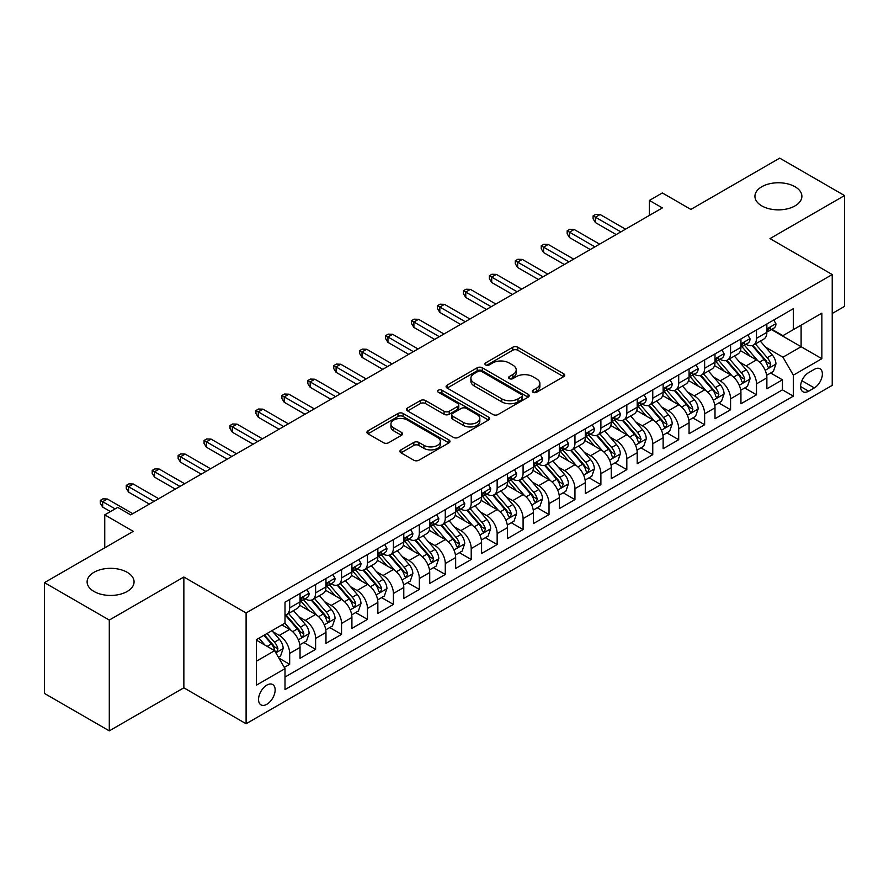 <?xml version="1.0" encoding="UTF-8"?>
<svg xmlns="http://www.w3.org/2000/svg" width="889" height="889" viewBox="0 0 889 889"><rect width="100%" height="100%" fill="white"/><g stroke="black" fill="none" stroke-linecap="round" stroke-linejoin="round"><path stroke-width="1.33" d="M533.011 392.282A2.523 1.456 0 0 0 536.578 392.282L563.626 376.669A3.6 2.078 0 0 0 564.682 375.202A3.6 2.078 0 0 0 563.626 373.724L517.798 347.277A3.6 2.078 0 0 0 512.709 347.277L485.661 362.89A2.523 1.456 0 0 0 484.927 363.923A2.523 1.456 0 0 0 485.661 364.946A2.523 1.456 0 0 0 489.228 364.946L492.728 362.923A11.524 6.656 0 0 1 509.019 362.923L512.842 365.135A11.524 6.656 0 0 1 516.209 369.835A11.524 6.656 0 0 1 512.842 374.536L509.341 376.558A2.523 1.456 0 0 0 508.597 377.592A2.523 1.456 0 0 0 509.341 378.614A2.523 1.456 0 0 0 512.897 378.614L516.398 376.592A11.524 6.656 0 0 1 532.689 376.592L536.512 378.803A11.524 6.656 0 0 1 539.89 383.503A11.524 6.656 0 0 1 536.512 388.204L533.011 390.227A2.523 1.456 0 0 0 532.278 391.26A2.523 1.456 0 0 0 533.011 392.282L533.011 390.227M127.183 572.294A23.47 13.557 0 0 0 101.602 569.36A23.47 13.557 0 0 0 87.111 581.884A23.47 13.557 0 0 0 93.99 591.463A23.47 13.557 0 0 0 119.57 594.408A23.47 13.557 0 0 0 134.061 581.884A23.47 13.557 0 0 0 127.183 572.294M795.01 186.734A23.47 13.557 0 0 0 769.43 183.79A23.47 13.557 0 0 0 754.939 196.313A23.47 13.557 0 0 0 761.817 205.892A23.47 13.557 0 0 0 787.398 208.837A23.47 13.557 0 0 0 801.889 196.313A23.47 13.557 0 0 0 795.01 186.734M266.844 704.288A11.735 6.779 120 0 0 274.512 693.953A11.735 6.779 120 0 0 272.712 684.541A11.735 6.779 120 0 0 266.844 685.13A11.735 6.779 120 0 0 259.177 695.465A11.735 6.779 120 0 0 260.977 704.877A11.735 6.779 120 0 0 266.844 704.288M400.95 449.867A3.6 2.078 0 0 0 399.894 451.334A3.6 2.078 0 0 0 400.95 452.801L413.807 460.224A3.6 2.078 0 0 0 418.897 460.224L448.945 442.878A3.6 2.078 0 0 0 449.99 441.411A3.6 2.078 0 0 0 448.945 439.944L403.117 413.485A3.6 2.078 0 0 0 398.028 413.485L367.99 430.832A3.6 2.078 0 0 0 366.935 432.298A3.6 2.078 0 0 0 367.99 433.765L383.515 442.733A3.6 2.078 0 0 0 388.604 442.733L401.461 435.31A3.6 2.078 0 0 0 402.517 433.843A3.6 2.078 0 0 0 401.461 432.376L393.76 427.931A9.635 5.556 0 0 1 390.938 423.997A9.635 5.556 0 0 1 396.883 418.863A9.635 5.556 0 0 1 407.384 420.064L437.544 437.477A9.635 5.556 0 0 1 440.366 441.411A9.635 5.556 0 0 1 434.421 446.545A9.635 5.556 0 0 1 423.931 445.345L418.897 442.444A3.6 2.078 0 0 0 413.807 442.444L400.95 449.867L400.95 452.801M832.226 313.484L844.55 306.372L844.55 195.569L779.709 158.131L690.886 209.415L662.361 192.946L649.392 200.425L662.361 207.915L130.683 514.875L117.715 507.386L104.746 514.875L104.746 547.813M109.291 620.066L109.291 730.869L183.856 687.819L183.856 577.017L109.291 620.066L44.45 582.628L133.283 531.344L104.746 514.875M183.856 577.017L246.097 612.954L832.226 274.545L832.226 385.359L246.097 723.757L246.097 612.954M844.55 195.569L769.985 238.608L832.226 274.545M492.984 414.518A3.6 2.078 0 0 0 498.073 414.518L528.11 397.172A3.6 2.078 0 0 0 529.166 395.705A3.6 2.078 0 0 0 528.11 394.227L482.294 367.779A3.6 2.078 0 0 0 477.193 367.779L447.156 385.115A3.6 2.078 0 0 0 446.1 386.593A3.6 2.078 0 0 0 447.156 388.06L492.984 414.518M439.377 392.827A2.523 1.456 0 0 1 441.944 393.182L441.944 390.193L488.528 417.085A3.6 2.078 0 0 1 489.583 418.552A3.6 2.078 0 0 1 488.528 420.03L458.491 437.366A3.6 2.078 0 0 1 453.39 437.366L407.573 410.918L407.573 407.973A3.6 2.078 0 0 0 406.517 409.44A3.6 2.078 0 0 0 407.573 410.918M407.573 407.973L420.43 400.55A3.6 2.078 0 0 1 425.52 400.55L444.1 411.285A3.6 2.078 0 0 0 449.189 411.285L457.724 406.362A3.6 2.078 0 0 0 458.78 404.884A3.6 2.078 0 0 0 457.724 403.417L438.377 392.249A2.523 1.456 0 0 1 437.632 391.216A2.523 1.456 0 0 1 439.188 389.871A2.523 1.456 0 0 1 441.944 390.193M109.291 730.869L44.45 693.431L44.45 582.628M284.291 667.417L289.67 664.316L278.902 658.093M272.779 631.657L279.29 635.413A14.668 8.468 60 0 1 289.67 653.382L300.038 647.392L300.038 658.327L315.606 649.337L303.805 642.525M298.715 616.677L305.227 620.444A14.668 8.468 60 0 1 315.606 638.413L325.974 632.423L325.974 643.347L341.543 634.368L329.741 627.556M324.652 601.709L331.164 605.465A14.668 8.468 60 0 1 341.543 623.433L351.911 617.444L351.911 628.379L367.468 619.389L355.667 612.577M350.588 586.729L357.1 590.496A14.668 8.468 60 0 1 367.468 608.465L377.847 602.475L377.847 613.399L393.405 604.42L381.603 597.608M376.525 571.76L383.037 575.516A14.668 8.468 60 0 1 393.405 593.485L403.784 587.496L403.784 598.43L419.341 589.44L407.54 582.628M402.461 556.781L408.973 560.548A14.668 8.468 60 0 1 419.341 578.517L429.72 572.527L429.72 583.451L445.278 574.472L433.476 567.66M428.387 541.812L434.899 545.568A14.668 8.468 60 0 1 445.278 563.537L455.657 557.547L455.657 568.482L471.214 559.492L459.413 552.68M454.323 526.844L460.835 530.6A14.668 8.468 60 0 1 471.214 548.569L481.582 542.579L481.582 553.503L497.151 544.524L485.35 537.712M480.26 511.864L486.772 515.62A14.668 8.468 60 0 1 497.151 533.589L507.519 527.599L507.519 538.534L523.088 529.555L511.286 522.732M506.197 496.895L512.709 500.651A14.668 8.468 60 0 1 523.088 518.62L533.456 512.631L533.456 523.565L549.024 514.575L537.223 507.763M532.133 481.916L538.645 485.683A14.668 8.468 60 0 1 549.024 503.641L559.392 497.651L559.392 508.586L574.95 499.607L563.148 492.795M558.07 466.947L564.582 470.703A14.668 8.468 60 0 1 574.95 488.672L585.329 482.683L585.329 493.617L600.886 484.627L589.085 477.815M584.006 451.968L590.518 455.735A14.668 8.468 60 0 1 600.886 473.704L611.265 467.714L611.265 478.638L626.823 469.659L615.021 462.847M609.943 436.999L616.455 440.755A14.668 8.468 60 0 1 626.823 458.724L637.202 452.734L637.202 463.669L652.759 454.679L640.958 447.867M635.868 422.019L642.38 425.787A14.668 8.468 60 0 1 652.759 443.755L663.138 437.766L663.138 448.689L678.696 439.711L666.894 432.899M661.805 407.051L668.317 410.807A14.668 8.468 60 0 1 678.696 428.776L689.064 422.786L689.064 433.721L704.633 424.731L692.831 417.919M687.742 392.071L694.253 395.838A14.668 8.468 60 0 1 704.633 413.807L715 407.818L715 418.741L730.569 409.762L718.768 402.95M713.678 377.103L720.19 380.859A14.668 8.468 60 0 1 730.569 398.828L740.937 392.838L740.937 403.773L756.495 394.794L756.495 383.859A14.668 8.468 -120 0 0 746.127 365.89L739.615 362.134M744.704 387.971L756.495 394.794M300.038 647.392A14.668 8.468 -120 0 0 289.67 629.423L281.891 624.934M325.974 632.423A14.668 8.468 -120 0 0 315.606 614.455L299.56 605.187M351.911 617.444A14.668 8.468 -120 0 0 341.543 599.475L325.496 590.218M377.847 602.475A14.668 8.468 -120 0 0 367.468 584.506L351.433 575.239M403.784 587.496A14.668 8.468 -120 0 0 393.405 569.527L377.369 560.27M429.72 572.527A14.668 8.468 -120 0 0 419.341 554.558L403.306 545.29M455.657 557.547A14.668 8.468 -120 0 0 445.278 539.579L429.243 530.322M481.582 542.579A14.668 8.468 -120 0 0 471.214 524.61L455.179 515.353M507.519 527.599A14.668 8.468 -120 0 0 497.151 509.63L481.105 500.374M533.456 512.631A14.668 8.468 -120 0 0 523.088 494.662L507.041 485.405M559.392 497.651A14.668 8.468 -120 0 0 549.024 479.693L532.978 470.425M585.329 482.683A14.668 8.468 -120 0 0 574.95 464.714L558.914 455.457M611.265 467.714A14.668 8.468 -120 0 0 600.886 449.745L584.851 440.477M637.202 452.734A14.668 8.468 -120 0 0 626.823 434.765L610.787 425.509M663.138 437.766A14.668 8.468 -120 0 0 652.759 419.797L636.724 410.529M689.064 422.786A14.668 8.468 -120 0 0 678.696 404.817L662.661 395.561M715 407.818A14.668 8.468 -120 0 0 704.633 389.849L688.586 380.592M740.937 392.838A14.668 8.468 -120 0 0 730.569 374.869L714.523 365.612M814.335 369.335L808.634 372.624A11.368 6.567 120 0 0 801.2 382.648A11.368 6.567 120 0 0 802.945 391.76A11.368 6.567 120 0 0 808.634 391.193L814.335 387.904A11.368 6.567 120 0 0 821.758 377.881A11.368 6.567 120 0 0 820.025 368.768A11.368 6.567 120 0 0 814.335 369.335M256.465 661.172L274.623 650.681L285.002 668.65L285.002 689.62L793.332 396.138L793.332 375.169L782.953 357.2L765.551 347.154M285.002 668.65L256.465 685.13L256.465 639.602L285.002 623.133L285.002 602.175L793.332 308.694L793.332 329.652L821.858 313.184L821.858 358.7L793.332 375.169M305.094 598.797L305.227 598.875A14.668 8.468 60 0 0 312.561 599.608L322.94 593.619A14.668 8.468 -120 0 0 325.974 586.896L325.974 578.517M331.03 583.829L331.164 583.906A14.668 8.468 60 0 0 338.498 584.629L348.877 578.639A14.668 8.468 -120 0 0 351.911 571.927L351.911 563.537M356.967 568.849L357.1 568.927A14.668 8.468 60 0 0 364.434 569.66L374.814 563.67A14.668 8.468 -120 0 0 377.847 556.947L377.847 548.569M382.903 553.88L383.037 553.958A14.668 8.468 60 0 0 390.371 554.68L400.739 548.691A14.668 8.468 -120 0 0 403.784 541.979L403.784 533.589M408.829 538.901L408.973 538.978A14.668 8.468 60 0 0 416.308 539.712L426.676 533.722A14.668 8.468 -120 0 0 429.72 526.999L429.72 518.62M434.765 523.932L434.899 524.01A14.668 8.468 60 0 0 442.244 524.732L452.612 518.743A14.668 8.468 -120 0 0 455.657 512.031L455.657 503.641M460.702 508.953L460.835 509.03A14.668 8.468 60 0 0 468.17 509.764L478.549 503.774A14.668 8.468 -120 0 0 481.582 497.062L481.582 488.672M486.639 493.984L486.772 494.062A14.668 8.468 60 0 0 494.106 494.784L504.485 488.794A14.668 8.468 -120 0 0 507.519 482.082L507.519 473.693M512.575 479.015L512.709 479.093A14.668 8.468 60 0 0 520.043 479.816L530.422 473.826A14.668 8.468 -120 0 0 533.456 467.114L533.456 458.724M538.512 464.036L538.645 464.114A14.668 8.468 60 0 0 545.979 464.847L556.358 458.857A14.668 8.468 -120 0 0 559.392 452.134L559.392 443.755M564.448 449.067L564.582 449.145A14.668 8.468 60 0 0 571.916 449.867L582.284 443.878A14.668 8.468 -120 0 0 585.329 437.166L585.329 428.776M590.374 434.088L590.518 434.165A14.668 8.468 60 0 0 597.853 434.899L608.22 428.909A14.668 8.468 -120 0 0 611.265 422.186L611.265 413.807M616.31 419.119L616.455 419.197A14.668 8.468 60 0 0 623.789 419.919L634.157 413.93A14.668 8.468 -120 0 0 637.202 407.218L637.202 398.828M642.247 404.139L642.38 404.217A14.668 8.468 60 0 0 649.726 404.951L660.094 398.961A14.668 8.468 -120 0 0 663.138 392.238L663.138 383.859M668.184 389.171L668.317 389.249A14.668 8.468 60 0 0 675.651 389.971L686.03 383.981A14.668 8.468 -120 0 0 689.064 377.269L689.064 368.879M694.12 374.191L694.253 374.269A14.668 8.468 60 0 0 701.588 375.002L711.967 369.013A14.668 8.468 -120 0 0 715 362.29L715 353.911M720.057 359.223L720.19 359.3A14.668 8.468 60 0 0 727.524 360.023L737.903 354.033A14.668 8.468 -120 0 0 740.937 347.321L740.937 338.931M285.002 677.04L782.431 389.849L782.431 379.814L766.874 388.804L766.874 377.869A14.668 8.468 -120 0 0 756.495 359.901L740.459 350.644M745.993 344.243L746.127 344.332A14.668 8.468 -120 0 0 753.461 345.054A14.668 8.468 -120 0 0 756.495 338.342L756.495 329.952M753.461 345.054L763.84 339.065A14.668 8.468 -120 0 0 766.874 332.353L766.874 323.963M289.67 599.475L289.67 607.865A14.668 8.468 60 0 1 286.625 614.577A14.668 8.468 60 0 1 285.002 615.166M286.625 614.577L297.004 608.587A14.668 8.468 -120 0 0 300.038 601.875L300.038 593.485M315.606 584.506L315.606 592.885A14.668 8.468 60 0 1 312.561 599.608M341.543 569.527L341.543 577.917A14.668 8.468 60 0 1 338.498 584.629M367.468 554.558L367.468 562.937A14.668 8.468 60 0 1 364.434 569.66M393.405 539.579L393.405 547.968A14.668 8.468 60 0 1 390.371 554.68M419.341 524.61L419.341 532.989A14.668 8.468 60 0 1 416.308 539.712M445.278 509.63L445.278 518.02A14.668 8.468 60 0 1 442.244 524.732M471.214 494.662L471.214 503.041A14.668 8.468 60 0 1 468.17 509.764M497.151 479.682L497.151 488.072A14.668 8.468 60 0 1 494.106 494.784M523.088 464.714L523.088 473.104A14.668 8.468 60 0 1 520.043 479.816M549.024 449.745L549.024 458.124A14.668 8.468 60 0 1 545.979 464.847M574.95 434.765L574.95 443.155A14.668 8.468 60 0 1 571.916 449.867M600.886 419.797L600.886 428.176A14.668 8.468 60 0 1 597.853 434.899M626.823 404.817L626.823 413.207A14.668 8.468 60 0 1 623.789 419.919M652.759 389.849L652.759 398.228A14.668 8.468 60 0 1 649.726 404.951M678.696 374.869L678.696 383.259A14.668 8.468 60 0 1 675.651 389.971M704.633 359.901L704.633 368.279A14.668 8.468 60 0 1 701.588 375.002M730.569 344.921L730.569 353.311A14.668 8.468 60 0 1 727.524 360.023M730.569 398.828L730.569 409.762M704.633 413.807L704.633 424.731M678.696 428.776L678.696 439.711M652.759 443.755L652.759 454.679M626.823 458.724L626.823 469.659M600.886 473.704L600.886 484.627M574.95 488.672L574.95 499.607M549.024 503.641L549.024 514.575M523.088 518.62L523.088 529.555M497.151 533.589L497.151 544.524M471.214 548.569L471.214 559.492M445.278 563.537L445.278 574.472M419.341 578.517L419.341 589.44M393.405 593.485L393.405 604.42M367.468 608.465L367.468 619.389M341.543 623.433L341.543 634.368M315.606 638.413L315.606 649.337M289.67 653.382L289.67 664.316M274.623 650.681L256.465 640.202M782.953 357.2L801.111 346.721L801.111 325.163L821.858 313.184M771.408 329.575L821.858 358.7M771.93 329.274L782.953 335.642L793.332 329.652M183.856 687.819L246.097 723.757M649.392 200.425L649.392 215.405M770.63 373.002L782.431 379.814M782.431 389.849L793.332 396.138M534.022 392.638L536.512 391.204A11.524 6.656 0 0 0 539.89 386.493L539.89 383.503M516.209 369.835L516.209 372.824A11.524 6.656 0 0 1 512.842 377.536L510.342 378.97M563.582 376.692L517.798 350.266A3.6 2.078 0 0 0 512.709 350.266L486.672 365.301M528.066 397.194L482.294 370.769A3.6 2.078 0 0 0 477.193 370.769L447.2 388.082M521.743 396.727A2.523 1.456 0 0 0 522.488 395.705A2.523 1.456 0 0 0 521.743 394.672L481.527 371.446A2.523 1.456 0 0 0 477.96 371.446L474.27 373.58A11.524 6.656 0 0 0 470.892 378.281A11.524 6.656 0 0 0 474.27 382.992L501.763 398.861A11.524 6.656 0 0 0 518.054 398.861L521.743 396.727L521.743 399.728A2.523 1.456 0 0 0 522.488 398.694L522.488 395.705M470.892 378.281L470.892 381.281A11.524 6.656 0 0 0 474.27 385.982L474.27 382.992M521.743 399.728L518.054 401.861A11.524 6.656 0 0 1 501.763 401.861L474.27 385.982M407.618 410.94L420.43 403.55L420.43 400.55M458.78 404.884L458.78 407.884A3.6 2.078 0 0 1 457.724 409.351L449.189 414.274A3.6 2.078 0 0 1 444.1 414.274L425.52 403.55A3.6 2.078 0 0 0 420.43 403.55M441.944 393.182L488.472 420.053M463.391 422.419A9.635 5.556 0 0 0 473.881 423.62A9.635 5.556 0 0 0 479.827 418.486A9.635 5.556 0 0 0 477.004 414.552L466.381 408.418A3.6 2.078 0 0 0 461.291 408.418L452.757 413.341A3.6 2.078 0 0 0 451.701 414.807A3.6 2.078 0 0 0 452.757 416.274L463.391 422.419L463.391 425.409A9.635 5.556 0 0 0 473.881 426.62A9.635 5.556 0 0 0 479.827 421.475L479.827 418.486M451.701 414.807L451.701 417.808A3.6 2.078 0 0 0 452.757 419.275L452.757 416.274M463.391 425.409L452.757 419.275M440.366 441.411L440.366 444.411A9.635 5.556 0 0 1 434.421 449.545A9.635 5.556 0 0 1 423.931 448.334L418.897 445.433A3.6 2.078 0 0 0 413.807 445.433L401.006 452.834M390.938 423.997L390.938 426.987A9.635 5.556 0 0 0 393.76 430.921L393.76 427.931M401.461 432.376L401.461 435.31L393.76 430.921M448.889 442.911L403.117 416.485A3.6 2.078 0 0 0 398.028 416.485L368.035 433.799M766.651 375.302L773.363 371.424L775.953 363.945A9.723 5.612 -120 0 0 772.163 354.811L760.317 341.098M757.939 360.845L744.393 345.165M750.238 356.278L742.371 347.177A23.292 13.446 -120 0 0 741.648 346.366M752.138 345.577L764.129 359.456A9.723 5.612 60 0 1 767.596 366.157L768.296 367.301L769.607 367.124L770.707 364.357A9.723 5.612 -120 0 0 767.24 357.656L755.383 343.943M752.85 345.354L765.718 360.267A4.956 2.856 60 0 1 766.974 362.201L770.707 364.357M773.752 319.996L775.953 323.807A9.723 5.612 60 0 1 773.941 328.108L769.007 330.952A9.723 5.612 -120 0 0 770.707 328.719L770.496 327.852M767.196 331.408L767.24 331.408A9.723 5.612 -120 0 0 769.007 330.952M769.452 327.997L770.707 328.719C770.096 327.252 769.052 327.852 767.596 330.519A9.723 5.612 60 0 1 766.874 331.897M620.855 231.873L595.441 217.205L595.441 222.594L593.107 218.85L593.107 215.849L595.441 217.205L600.108 214.505L625.523 229.184M595.441 222.594L616.188 234.574M593.107 215.849L595.697 214.36L600.108 214.505M740.726 390.271L747.427 386.404L750.016 378.914A9.723 5.612 -120 0 0 746.227 369.791L734.381 356.067M732.003 375.825L718.468 360.145M724.302 371.258L716.434 362.156A23.292 13.446 -120 0 0 715.712 361.345M726.202 360.556L738.192 374.436A9.723 5.612 60 0 1 741.659 381.125L742.359 382.281L743.671 382.092L744.771 379.325A9.723 5.612 -120 0 0 741.304 372.635L729.458 358.912M726.913 360.323L739.792 375.236A4.956 2.856 60 0 1 741.037 377.18L744.771 379.325M714.789 405.251L721.49 401.372L724.079 393.894A9.723 5.612 -120 0 0 720.29 384.759L708.444 371.046M706.066 390.793L692.531 375.114M698.365 386.226L690.509 377.125A23.292 13.446 -120 0 0 689.786 376.314M700.265 375.525L712.256 389.404A9.723 5.612 60 0 1 715.723 396.105L716.423 397.25L717.745 397.072L718.834 394.305A9.723 5.612 -120 0 0 715.367 387.604L703.521 373.891M700.976 375.302L713.856 390.215A4.956 2.856 60 0 1 715.1 392.149L718.834 394.305M688.853 420.219L695.554 416.352L698.143 408.862A9.723 5.612 -120 0 0 694.365 399.739L682.508 386.015M680.141 405.773L666.594 390.093M672.428 401.206L664.572 392.105A23.292 13.446 -120 0 0 663.85 391.293M674.34 390.504L686.319 404.384A9.723 5.612 60 0 1 689.786 411.074L690.497 412.229L691.809 412.04L692.898 409.273A9.723 5.612 -120 0 0 689.431 402.584L677.585 388.86M675.04 390.271L687.919 405.184A4.956 2.856 60 0 1 689.164 407.118L692.898 409.273M662.916 435.188L669.617 431.321L672.206 423.831A9.723 5.612 -120 0 0 668.428 414.707L656.571 400.995M654.204 420.741L640.658 405.062M646.492 416.174L638.635 407.073A23.292 13.446 -120 0 0 637.913 406.262M648.403 405.473L660.383 419.352A9.723 5.612 60 0 1 663.85 426.042L664.561 427.198L665.872 427.02L666.961 424.253A9.723 5.612 -120 0 0 663.494 417.552L651.648 403.839M649.103 405.251L661.983 420.164A4.956 2.856 60 0 1 663.227 422.097L666.961 424.253M747.816 334.964L750.016 338.787A9.723 5.612 60 0 1 748.005 343.087L743.071 345.932A9.723 5.612 -120 0 0 744.771 343.687L744.56 342.832M741.259 346.388L741.304 346.388A9.723 5.612 -120 0 0 743.071 345.932M743.515 342.965L744.771 343.687C744.16 342.232 743.115 342.832 741.659 345.488A9.723 5.612 60 0 1 740.937 346.877M594.919 246.853L569.505 232.173L569.505 237.563L567.171 233.818L567.171 230.829L569.505 232.173L574.172 229.484L599.597 244.153M569.505 237.563L590.252 249.542M567.171 230.829L569.771 229.329L574.172 229.484M721.879 349.944L724.079 353.755A9.723 5.612 60 0 1 722.068 358.056L717.145 360.901A9.723 5.612 -120 0 0 718.834 358.667L718.623 357.8M715.334 361.356L715.367 361.356A9.723 5.612 -120 0 0 717.145 360.901M717.579 357.945L718.834 358.667C718.223 357.2 717.179 357.8 715.723 360.467A9.723 5.612 60 0 1 715 361.845M568.993 261.822L543.568 247.153L543.568 252.543L541.234 248.798L541.234 245.797L543.568 247.153L548.235 244.453L573.661 259.132M543.568 252.543L564.315 264.522M541.234 245.797L543.835 244.308L548.235 244.453M695.943 364.912L698.143 368.735A9.723 5.612 60 0 1 696.131 373.036L691.209 375.88A9.723 5.612 -120 0 0 692.898 373.636L692.698 372.78M689.397 376.336L689.431 376.336A9.723 5.612 -120 0 0 691.209 375.88M691.642 372.913L692.898 373.636C692.287 372.18 691.253 372.769 689.786 375.436A9.723 5.612 60 0 1 689.064 376.825M543.057 276.801L517.642 262.122L517.642 267.511L515.298 263.766L515.298 260.777L517.642 262.122L522.31 259.421L547.724 274.101M517.642 267.511L538.39 279.49M515.298 260.777L517.898 259.277L522.31 259.421M670.006 379.892L672.206 383.704A9.723 5.612 60 0 1 670.195 388.004L665.272 390.849A9.723 5.612 -120 0 0 666.961 388.615L666.761 387.748M663.461 391.304L663.494 391.304A9.723 5.612 -120 0 0 665.272 390.849M665.705 387.893L666.961 388.615C666.35 387.148 665.316 387.748 663.85 390.404A9.723 5.612 60 0 1 663.138 391.793M517.12 291.77L491.706 277.09L491.706 282.491L489.372 278.746L489.372 275.746L491.706 277.09L496.373 274.401L521.787 289.069M491.706 282.491L512.453 294.47M489.372 275.746L491.961 274.245L496.373 274.401M636.98 450.167L643.68 446.3L646.27 438.81A9.723 5.612 -120 0 0 642.491 429.687L630.634 415.963M628.267 435.721L614.721 420.03M620.555 431.154L612.699 422.053A23.292 13.446 -120 0 0 611.976 421.242M622.467 420.453L634.446 434.321A9.723 5.612 60 0 1 637.913 441.022L638.624 442.177L639.936 441.989L641.025 439.222A9.723 5.612 -120 0 0 637.557 432.532L625.712 418.808M623.167 420.219L636.046 435.132A4.956 2.856 60 0 1 637.291 437.066L641.025 439.222M644.069 394.86L646.27 398.683A9.723 5.612 60 0 1 644.258 402.984L639.335 405.829A9.723 5.612 -120 0 0 641.025 403.584L640.825 402.728M637.524 406.284L637.557 406.284A9.723 5.612 -120 0 0 639.335 405.829M639.769 402.861L641.025 403.584C640.413 402.117 639.38 402.717 637.913 405.384A9.723 5.612 60 0 1 637.202 406.762M491.184 306.738L465.769 292.07L465.769 297.459L463.436 293.714L463.436 290.725L465.769 292.07L470.437 289.37L495.851 304.049M465.769 297.459L486.516 309.439M463.436 290.725L466.025 289.225L470.437 289.37M611.043 465.136L617.744 461.269L620.344 453.779A9.723 5.612 -120 0 0 616.555 444.656L604.709 430.943M602.331 450.69L588.785 435.01M594.619 446.122L586.762 437.021A23.292 13.446 -120 0 0 586.04 436.21M596.53 435.421L608.509 449.301A9.723 5.612 60 0 1 611.976 455.99L612.688 457.146L613.999 456.957L615.088 454.201A9.723 5.612 -120 0 0 611.632 447.5L599.775 433.788M597.23 435.199L610.11 450.112A4.956 2.856 60 0 1 611.365 452.045L615.088 454.201M585.106 480.116L591.807 476.248L594.408 468.759A9.723 5.612 -120 0 0 590.618 459.635L578.772 445.911M576.394 465.658L562.848 449.978M568.693 461.102L560.826 452.001A23.292 13.446 -120 0 0 560.103 451.19M570.594 450.401L582.584 464.269A9.723 5.612 60 0 1 586.04 470.97L586.751 472.126L588.062 471.937L589.151 469.17A9.723 5.612 -120 0 0 585.695 462.48L573.838 448.756M571.294 450.167L584.173 465.08A4.956 2.856 60 0 1 585.429 467.014L589.151 469.17M559.17 495.084L565.882 491.217L568.471 483.727A9.723 5.612 -120 0 0 564.682 474.604L552.836 460.88M550.458 480.638L536.912 464.958M542.757 476.071L534.889 466.969A23.292 13.446 -120 0 0 534.167 466.158M544.657 465.369L556.647 479.249A9.723 5.612 60 0 1 560.114 485.939L560.815 487.094L562.126 486.905L563.226 484.149A9.723 5.612 -120 0 0 559.759 477.449L547.902 463.725M545.368 465.147L558.248 480.049A4.956 2.856 60 0 1 559.492 481.994L563.226 484.149M533.244 510.064L539.945 506.197L542.534 498.707A9.723 5.612 -120 0 0 538.745 489.572L526.899 475.859M524.521 495.606L510.986 479.927M516.82 491.039L508.953 481.938A23.292 13.446 -120 0 0 508.23 481.138M518.72 480.338L530.711 494.217A9.723 5.612 60 0 1 534.178 500.918L534.878 502.063L536.189 501.885L537.289 499.118A9.723 5.612 -120 0 0 533.822 492.428L521.976 478.704M519.432 480.116L532.311 495.029A4.956 2.856 60 0 1 533.556 496.962L537.289 499.118M507.308 525.032L514.009 521.165L516.598 513.675A9.723 5.612 -120 0 0 512.809 504.552L500.963 490.828M498.585 510.586L485.05 494.906M490.884 506.019L483.027 496.918A23.292 13.446 -120 0 0 482.305 496.106M492.784 495.317L504.774 509.197A9.723 5.612 60 0 1 508.241 515.887L508.941 517.042L510.264 516.853L511.353 514.086A9.723 5.612 -120 0 0 507.886 507.397L496.04 493.673M493.495 495.084L506.374 509.997A4.956 2.856 60 0 1 507.619 511.942L511.353 514.086M618.133 409.84L620.344 413.652A9.723 5.612 60 0 1 618.333 417.952L613.399 420.797A9.723 5.612 -120 0 0 615.088 418.563L614.888 417.697M611.588 421.253L611.632 421.253A9.723 5.612 -120 0 0 613.399 420.797M613.832 417.841L615.088 418.563C614.477 417.097 613.443 417.697 611.976 420.353A9.723 5.612 60 0 1 611.265 421.742M465.247 321.718L439.833 307.038L439.833 312.428L437.499 308.694L437.499 305.694L439.833 307.038L444.5 304.349L469.914 319.018M439.833 312.428L460.58 324.407M437.499 305.694L440.088 304.194L444.5 304.349M592.196 424.809L594.408 428.631A9.723 5.612 60 0 1 592.396 432.932L587.462 435.777A9.723 5.612 -120 0 0 589.151 433.532L588.951 432.676M585.651 436.232L585.695 436.232A9.723 5.612 -120 0 0 587.462 435.777M587.907 432.81L589.151 433.532C588.54 432.065 587.507 432.665 586.04 435.332A9.723 5.612 60 0 1 585.329 436.71M439.31 336.687L413.896 322.018L413.896 327.408L411.563 323.663L411.563 320.673L413.896 322.018L418.563 319.318L443.978 333.997M413.896 327.408L434.643 339.387M411.563 320.673L414.152 319.173L418.563 319.318M566.271 439.788L568.471 443.6A9.723 5.612 60 0 1 566.46 447.9L561.526 450.745A9.723 5.612 -120 0 0 563.226 448.512L563.015 447.645M559.714 451.201L559.759 451.201A9.723 5.612 -120 0 0 561.526 450.745M561.97 447.778L563.226 448.512C562.615 447.045 561.57 447.645 560.114 450.301A9.723 5.612 60 0 1 559.392 451.69M413.374 351.666L387.96 336.987L387.96 342.376L385.626 338.631L385.626 335.642L387.96 336.987L392.627 334.297L418.041 348.966M387.96 342.376L408.707 354.355M385.626 335.642L388.215 334.142L392.627 334.297M540.334 454.757L542.534 458.58A9.723 5.612 60 0 1 540.523 462.88L535.589 465.725A9.723 5.612 -120 0 0 537.289 463.48L537.078 462.613M533.778 466.18L533.822 466.169A9.723 5.612 -120 0 0 535.589 465.725M536.034 462.758L537.289 463.48C536.678 462.013 535.634 462.613 534.178 465.28A9.723 5.612 60 0 1 533.456 466.658M387.437 366.635L362.023 351.966L362.023 357.356L359.689 353.611L359.689 350.61L362.023 351.966L366.69 349.266L392.116 363.945M362.023 357.356L382.77 369.335M359.689 350.61L362.29 349.121L366.69 349.266M514.398 469.725L516.598 473.548A9.723 5.612 60 0 1 514.587 477.849L509.664 480.693A9.723 5.612 -120 0 0 511.353 478.46L511.142 477.593M507.852 481.149L507.886 481.149A9.723 5.612 -120 0 0 509.664 480.693M510.097 477.726L511.353 478.46C510.742 476.993 509.708 477.593 508.241 480.249A9.723 5.612 60 0 1 507.519 481.638M361.512 381.614L336.086 366.935L336.086 372.324L333.753 368.579L333.753 365.59L336.086 366.935L340.765 364.246L366.179 378.914M336.086 372.324L356.833 384.304M333.753 365.59L336.353 364.09L340.765 364.246M481.371 540.012L488.072 536.134L490.661 528.655A9.723 5.612 -120 0 0 486.883 519.52L475.026 505.808M472.659 525.555L459.113 509.875M464.947 520.987L457.09 511.886A23.292 13.446 -120 0 0 456.368 511.075M466.858 510.286L478.838 524.166A9.723 5.612 60 0 1 482.305 530.866L483.016 532.011L484.327 531.833L485.416 529.066A9.723 5.612 -120 0 0 481.949 522.365L470.103 508.652M467.558 510.064L480.438 524.977A4.956 2.856 60 0 1 481.682 526.91L485.416 529.066M488.461 484.705L490.661 488.517A9.723 5.612 60 0 1 488.65 492.817L483.727 495.662A9.723 5.612 -120 0 0 485.416 493.428L485.216 492.562M481.916 496.118L481.949 496.118A9.723 5.612 -120 0 0 483.727 495.662M484.161 492.706L485.416 493.428C484.805 491.961 483.772 492.562 482.305 495.229A9.723 5.612 60 0 1 481.582 496.607M335.575 396.583L310.161 381.914L310.161 387.304L307.816 383.559L307.816 380.559L310.161 381.914L314.828 379.214L340.243 393.894M310.161 387.304L330.908 399.283M307.816 380.559L310.417 379.07L314.828 379.214M455.435 554.98L462.136 551.113L464.725 543.624A9.723 5.612 -120 0 0 460.947 534.5L449.089 520.776M446.723 540.534L433.176 524.854M439.01 535.967L431.154 526.866A23.292 13.446 -120 0 0 430.432 526.055M440.922 525.266L452.901 539.145A9.723 5.612 60 0 1 456.368 545.835L457.079 546.991L458.391 546.802L459.48 544.035A9.723 5.612 -120 0 0 456.013 537.345L444.167 523.621M441.622 525.032L454.501 539.945A4.956 2.856 60 0 1 455.746 541.879L459.48 544.035M462.524 499.674L464.725 503.496A9.723 5.612 60 0 1 462.713 507.797L457.791 510.642A9.723 5.612 -120 0 0 459.48 508.397L459.28 507.541M455.979 511.097L456.013 511.097A9.723 5.612 -120 0 0 457.791 510.642M458.224 507.675L459.48 508.397C458.868 506.941 457.835 507.541 456.368 510.197A9.723 5.612 60 0 1 455.657 511.586M309.639 411.563L284.224 396.883L284.224 402.273L281.891 398.528L281.891 395.538L284.224 396.883L288.892 394.194L314.306 408.862M284.224 402.273L304.971 414.252M281.891 395.538L284.48 394.038L288.892 394.194M429.498 569.96L436.199 566.082L438.788 558.603A9.723 5.612 -120 0 0 435.01 549.469L423.153 535.756M420.786 555.503L407.24 539.823M413.074 550.936L405.217 541.834A23.292 13.446 -120 0 0 404.495 541.023M414.985 540.234L426.964 554.114A9.723 5.612 60 0 1 430.432 560.815L431.143 561.959L432.454 561.781L433.543 559.014A9.723 5.612 -120 0 0 430.076 552.313L418.23 538.601M415.685 540.012L428.565 554.925A4.956 2.856 60 0 1 429.809 556.858L433.543 559.014M436.588 514.653L438.788 518.465A9.723 5.612 60 0 1 436.777 522.765L431.854 525.61A9.723 5.612 -120 0 0 433.543 523.377L433.343 522.51M430.043 526.066L430.076 526.066A9.723 5.612 -120 0 0 431.854 525.61M432.287 522.654L433.543 523.377C432.932 521.91 431.898 522.51 430.432 525.177A9.723 5.612 60 0 1 429.72 526.555M283.702 426.531L258.288 411.863L258.288 417.252L255.954 413.507L255.954 410.507L258.288 411.863L262.955 409.162L288.369 423.831M258.288 417.252L279.035 429.231M255.954 410.507L258.543 409.018L262.955 409.162M403.562 584.929L410.262 581.062L412.863 573.572A9.723 5.612 -120 0 0 409.073 564.448L397.227 550.724M394.849 570.482L381.303 554.803M387.137 565.915L379.281 556.814A23.292 13.446 -120 0 0 378.558 556.003M389.049 555.214L401.028 569.082A9.723 5.612 60 0 1 404.495 575.783L405.206 576.939L406.517 576.75L407.607 573.983A9.723 5.612 -120 0 0 404.151 567.293L392.293 553.569M389.749 554.98L402.628 569.893A4.956 2.856 60 0 1 403.884 571.827L407.607 573.983M410.651 529.622L412.863 533.444A9.723 5.612 60 0 1 410.851 537.745L405.917 540.59A9.723 5.612 -120 0 0 407.607 538.345L407.406 537.489M404.106 541.045L404.151 541.045A9.723 5.612 -120 0 0 405.917 540.59M406.351 537.623L407.607 538.345C406.995 536.889 405.962 537.478 404.495 540.145A9.723 5.612 60 0 1 403.784 541.523M257.766 441.5L232.351 426.831L232.351 432.221L230.018 428.476L230.018 425.487L232.351 426.831L237.019 424.131L262.433 438.81M232.351 432.221L253.098 444.2M230.018 425.487L232.607 423.986L237.019 424.131M377.625 599.897L384.326 596.03L386.926 588.54A9.723 5.612 -120 0 0 383.137 579.417L371.291 565.704M368.913 585.451L355.367 569.771M361.212 580.884L353.344 571.783A23.292 13.446 -120 0 0 352.622 570.971M363.112 570.182L375.102 584.062A9.723 5.612 60 0 1 378.558 590.752L379.27 591.907L380.581 591.718L381.681 588.963A9.723 5.612 -120 0 0 378.214 582.262L366.357 568.549M363.812 569.96L376.692 584.873A4.956 2.856 60 0 1 377.947 586.807L381.681 588.963M384.715 544.601L386.926 548.413A9.723 5.612 60 0 1 384.915 552.714L379.981 555.558A9.723 5.612 -120 0 0 381.681 553.325L381.47 552.458M378.169 556.014L378.214 556.014A9.723 5.612 -120 0 0 379.981 555.558M380.425 552.602L381.681 553.325C381.059 551.858 380.025 552.458 378.558 555.114A9.723 5.612 60 0 1 377.847 556.503M231.829 456.479L206.415 441.8L206.415 447.2L204.081 443.455L204.081 440.455L206.415 441.8L211.082 439.11L236.496 453.779M206.415 447.2L227.162 459.168M204.081 440.455L206.67 438.955L211.082 439.11M351.688 614.877L358.4 611.01L360.99 603.52A9.723 5.612 -120 0 0 357.2 594.397L345.354 580.673M342.976 600.419L329.43 584.74M335.275 595.863L327.408 586.762A23.292 13.446 -120 0 0 326.685 585.951M337.175 585.162L349.166 599.03A9.723 5.612 60 0 1 352.633 605.731L353.333 606.887L354.644 606.698L355.744 603.931A9.723 5.612 -120 0 0 352.277 597.241L340.42 583.517M337.887 584.929L350.766 599.842A4.956 2.856 60 0 1 352.011 601.775L355.744 603.931M358.789 559.57L360.99 563.393A9.723 5.612 60 0 1 358.978 567.693L354.044 570.538A9.723 5.612 -120 0 0 355.744 568.293L355.533 567.438M352.233 570.994L352.277 570.994A9.723 5.612 -120 0 0 354.044 570.538M354.489 567.571L355.744 568.293C355.133 566.826 354.089 567.426 352.633 570.093A9.723 5.612 60 0 1 351.911 571.471M205.892 471.448L180.478 456.779L180.478 462.169L178.144 458.424L178.144 455.435L180.478 456.779L185.145 454.079L210.56 468.759M180.478 462.169L201.225 474.148M178.144 455.435L180.745 453.935L185.145 454.079M325.763 629.845L332.464 625.978L335.053 618.488A9.723 5.612 -120 0 0 331.264 609.365L319.418 595.641M317.04 615.399L303.505 599.719M309.339 610.832L301.471 601.731A23.292 13.446 -120 0 0 300.749 600.92M311.239 600.131L323.229 614.01A9.723 5.612 60 0 1 326.696 620.7L327.396 621.856L328.719 621.667L329.808 618.911A9.723 5.612 -120 0 0 326.341 612.21L314.495 598.486M311.95 599.908L324.829 614.81A4.956 2.856 60 0 1 326.074 616.755L329.808 618.911M299.826 644.825L306.527 640.958L309.116 633.468A9.723 5.612 -120 0 0 305.327 624.345L293.481 610.621M291.103 630.368L284.902 623.189M283.402 625.8L282.391 624.634M285.302 615.099L297.293 628.979A9.723 5.612 60 0 1 300.76 635.679L301.46 636.824L302.782 636.646L303.871 633.879A9.723 5.612 -120 0 0 300.404 627.19L288.558 613.466M286.014 614.877L298.893 629.79A4.956 2.856 60 0 1 300.138 631.723L303.871 633.879M278.39 657.204L280.591 655.926L283.18 648.437A9.723 5.612 -120 0 0 279.402 639.313L271.934 630.679M264.978 645.114L258.966 638.158M257.466 640.78L256.465 639.624M263.9 635.313L271.356 643.958A9.723 5.612 60 0 1 274.823 650.648L275.534 651.804L276.846 651.615L277.935 648.859A9.723 5.612 -120 0 0 274.468 642.158L267.011 633.524M264.5 634.968L272.956 644.758A4.956 2.856 60 0 1 274.201 646.703L277.935 648.859M332.853 574.55L335.053 578.361A9.723 5.612 60 0 1 333.042 582.662L328.108 585.507A9.723 5.612 -120 0 0 329.808 583.273L329.597 582.406M326.296 585.962L326.341 585.962A9.723 5.612 -120 0 0 328.108 585.507M328.552 582.539L329.808 583.273C329.197 581.806 328.152 582.406 326.696 585.062A9.723 5.612 60 0 1 325.974 586.451M179.956 486.427L154.542 471.748L154.542 477.137L152.208 473.404L152.208 470.403L154.542 471.748L159.209 469.059L184.634 483.727M154.542 477.137L175.289 489.117M152.208 470.403L154.808 468.903L159.209 469.059M306.916 589.518L309.116 593.341A9.723 5.612 60 0 1 307.105 597.641L302.182 600.486A9.723 5.612 -120 0 0 303.871 598.241L303.66 597.386M300.371 600.942L300.404 600.942A9.723 5.612 -120 0 0 302.182 600.486M302.616 597.519L303.871 598.241C303.26 596.775 302.227 597.375 300.76 600.042A9.723 5.612 60 0 1 300.038 601.42M154.03 501.396L128.605 486.728L128.605 492.117L126.271 488.372L126.271 485.372L128.605 486.728L133.283 484.027L158.698 498.707M128.605 492.117L149.352 504.096M126.271 485.372L128.872 483.883L133.283 484.027M115.126 508.886L102.68 501.696L102.68 507.086L100.335 503.341L100.335 500.351L102.68 501.696L107.347 499.007L132.761 513.675M102.68 507.086L110.458 511.586M100.335 500.351L102.935 498.851L107.347 499.007M279.29 635.413L289.67 629.423M305.227 620.444L315.606 614.455M331.164 605.465L341.543 599.475M357.1 590.496L367.468 584.506M383.037 575.516L393.405 569.527M408.973 560.548L419.341 554.558M434.899 545.568L445.278 539.579M460.835 530.6L471.214 524.61M486.772 515.62L497.151 509.63M512.709 500.651L523.088 494.662M538.645 485.683L549.024 479.693M564.582 470.703L574.95 464.714M590.518 455.735L600.886 449.745M616.455 440.755L626.823 434.765M642.38 425.787L652.759 419.797M668.317 410.807L678.696 404.817M694.253 395.838L704.633 389.849M720.19 380.859L730.569 374.869M746.127 365.89L756.495 359.901M756.495 338.342L766.874 332.353M289.67 607.865L300.038 601.875M315.606 592.885L325.974 586.896M341.543 577.917L351.911 571.927M367.468 562.937L377.847 556.947M393.405 547.968L403.784 541.979M419.341 532.989L429.72 526.999M445.278 518.02L455.657 512.031M471.214 503.041L481.582 497.062M497.151 488.072L507.519 482.082M523.088 473.104L533.456 467.114M549.024 458.124L559.392 452.134M574.95 443.155L585.329 437.166M600.886 428.176L611.265 422.186M626.823 413.207L637.202 407.218M652.759 398.228L663.138 392.238M678.696 383.259L689.064 377.269M704.633 368.279L715 362.29M730.569 353.311L740.937 347.321M756.495 383.859L766.874 377.869M801.9 380.725L814.335 387.904M800.589 386.548L808.634 391.193M536.512 391.204L536.512 388.204M509.341 378.614L509.341 376.558M512.842 377.536L512.842 374.536M485.661 364.946L485.661 362.89M512.709 350.266L512.709 347.277M517.798 350.266L517.798 347.277M563.626 376.669L563.626 373.724M447.156 388.06L447.156 385.115M477.193 370.769L477.193 367.779M482.294 370.769L482.294 367.779M528.11 397.172L528.11 394.227M501.763 401.861L501.763 398.861M518.054 401.861L518.054 398.861M425.52 403.55L425.52 400.55M444.1 414.274L444.1 411.285M449.189 414.274L449.189 411.285M457.724 409.351L457.724 406.362M488.528 420.03L488.528 417.085M413.807 445.433L413.807 442.444M418.897 445.433L418.897 442.444M423.931 448.334L423.931 445.345M367.99 433.765L367.99 430.832M398.028 416.485L398.028 413.485M403.117 416.485L403.117 413.485M448.945 442.878L448.945 439.944M765.173 370.313L775.886 364.134M767.24 357.656L772.163 354.811M759.495 362.134L764.129 359.456M775.886 323.696L766.874 328.908M739.237 385.293L749.949 379.103M741.304 372.635L746.227 369.791M733.558 377.103L738.192 374.436M713.3 400.261L724.013 394.071M715.367 387.604L720.29 384.759M707.622 392.082L712.256 389.404M687.364 415.241L698.076 409.051M689.431 402.584L694.365 399.739M681.685 407.051L686.319 404.384M661.438 430.209L672.151 424.02M663.494 417.552L668.428 414.707M655.749 422.031L660.383 419.352M749.949 338.676L740.937 343.876M724.013 353.644L715 358.856M698.076 368.624L689.064 373.825M672.151 383.592L663.138 388.793M635.502 445.178L646.214 438.999M637.557 432.532L642.491 429.687M629.812 436.999L634.446 434.321M646.214 398.572L637.202 403.773M609.565 460.158L620.278 453.968M611.632 447.5L616.555 444.656M603.875 451.979L608.509 449.301M583.629 475.126L594.341 468.948M585.695 462.48L590.618 459.635M577.939 466.947L582.584 464.269M557.692 490.106L568.404 483.916M559.759 477.449L564.682 474.604M552.013 481.927L556.647 479.249M531.755 505.074L542.468 498.896M533.822 492.428L538.745 489.572M526.077 496.895L530.711 494.217M505.819 520.054L516.531 513.864M507.886 507.397L512.809 504.552M500.14 511.864L504.774 509.197M620.278 413.541L611.265 418.741M594.341 428.52L585.329 433.721M568.404 443.489L559.392 448.689M542.468 458.457L533.456 463.669M516.531 473.437L507.519 478.638M479.882 535.022L490.595 528.844M481.949 522.365L486.883 519.52M474.204 526.844L478.838 524.166M490.595 488.405L481.582 493.617M453.957 550.002L464.669 543.812M456.013 537.345L460.947 534.5M448.267 541.812L452.901 539.145M464.669 503.385L455.657 508.586M428.02 564.971L438.733 558.781M430.076 552.313L435.01 549.469M422.331 556.792L426.964 554.114M438.733 518.354L429.72 523.565M402.084 579.939L412.796 573.761M404.151 567.293L409.073 564.448M396.394 571.76L401.028 569.082M412.796 533.333L403.784 538.534M376.147 594.919L386.859 588.729M378.214 582.262L383.137 579.417M370.457 586.74L375.102 584.062M386.859 548.302L377.847 553.503M350.21 609.887L360.923 603.709M352.277 597.241L357.2 594.397M344.532 601.709L349.166 599.03M360.923 563.282L351.911 568.482M324.274 624.867L334.986 618.677M326.341 612.21L331.264 609.365M318.595 616.688L323.229 614.01M298.337 639.836L309.05 633.657M300.404 627.19L305.327 624.345M292.659 631.657L297.293 628.979M275.857 652.815L283.113 648.626M274.468 642.158L279.402 639.313M267.167 646.381L271.356 643.958M334.986 578.25L325.974 583.451M309.05 593.23L300.038 598.43"/></g></svg>
